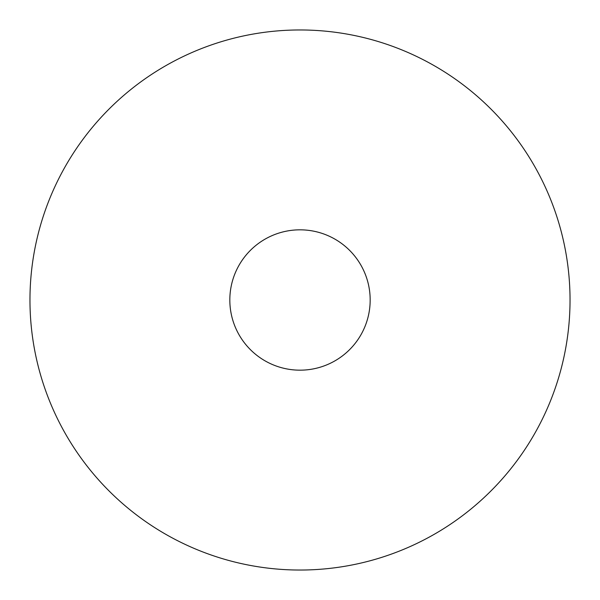 <?xml version="1.0" encoding="UTF-8"?>
<svg xmlns="http://www.w3.org/2000/svg" width="600" height="600" viewBox="0 0 600 600"><rect width="100%" height="100%" fill="white"/><g stroke="black" fill="none" stroke-linecap="round" stroke-linejoin="round"><path stroke-width="0.9" d="M170.535 536.977A270.038 270.038 0 0 1 63.023 170.535A270.038 270.038 0 0 1 429.465 63.023A270.038 270.038 0 0 1 536.977 429.465A270.038 270.038 0 0 1 170.535 536.977A270.038 270.038 0 0 1 63.023 170.535A270.038 270.038 0 0 1 429.465 63.023M266.355 361.582A70.177 70.177 0 0 1 238.417 266.355A70.177 70.177 0 0 1 333.645 238.417A70.177 70.177 0 0 1 361.582 333.645A70.177 70.177 0 0 1 266.355 361.582"/></g></svg>
